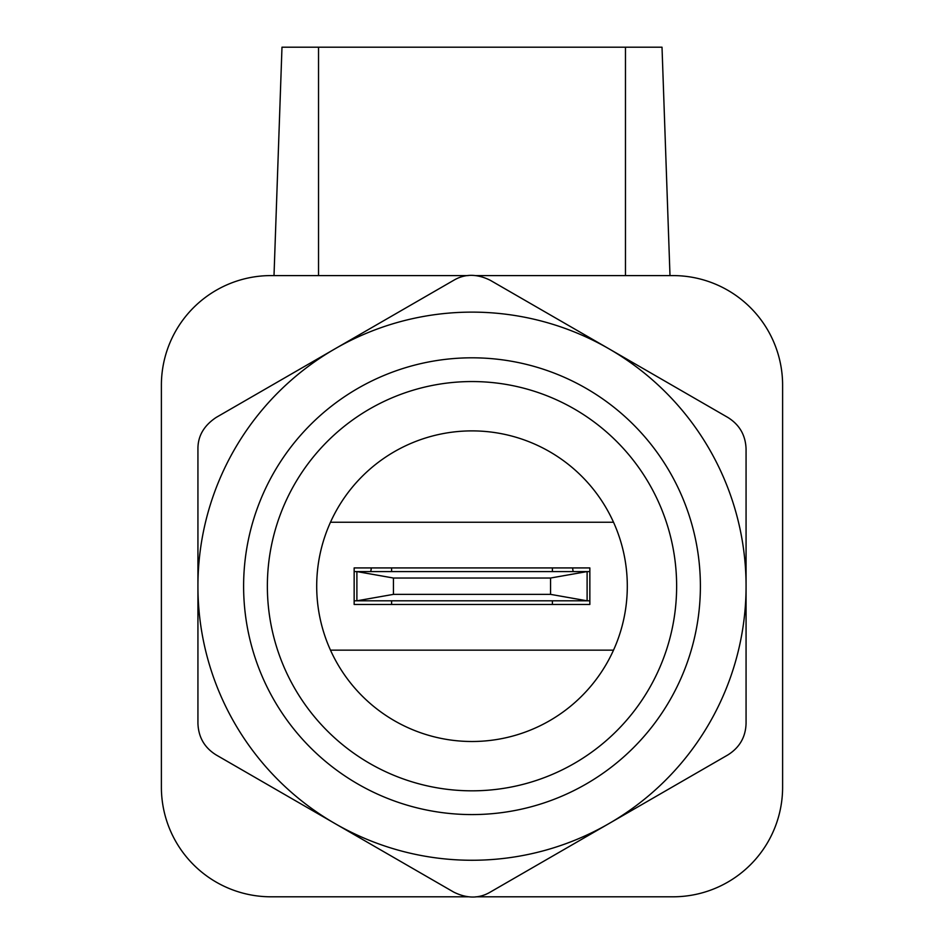 <?xml version="1.0" encoding="UTF-8"?>
<svg xmlns="http://www.w3.org/2000/svg" width="944" height="944" viewBox="0 0 944 944"><rect width="100%" height="100%" fill="white"/><g stroke="black" fill="none" stroke-linecap="round" stroke-linejoin="round"><path stroke-width="1.42" d="M468.153 896.8L271.022 896.8A109.622 109.622 0 0 1 161.389 787.178L161.389 385.211A109.622 109.622 0 0 1 271.022 275.589L468.165 275.589M475.847 275.589L672.978 275.589A109.622 109.622 0 0 1 782.611 385.211L782.611 787.178A109.622 109.622 0 0 1 672.978 896.8L475.835 896.8M271.022 275.589L282.822 275.589M309.703 275.589L315.154 275.589M388.397 275.589L391.359 275.589M431.396 275.589L433.662 275.589M458.088 275.589L461.05 275.589M490.231 275.589L493.854 275.589M512.391 275.589L516.451 275.589M556.677 275.589L560.004 275.589M595.145 275.589L599.239 275.589M631.276 275.589L635.041 275.589M663.054 275.589L672.978 275.589M672.978 896.8L661.178 896.8M634.297 896.8L628.846 896.8M555.603 896.8L552.641 896.8M512.604 896.8L510.338 896.8M485.912 896.8L482.95 896.8M453.769 896.8L450.146 896.8M431.609 896.8L427.549 896.8M387.323 896.8L383.996 896.8M348.855 896.8L344.761 896.8M312.724 896.8L308.959 896.8M280.946 896.8L271.022 896.8M662.015 47.2L669.992 275.589L662.015 47.2L281.985 47.2L274.008 275.589L281.985 47.2M354.153 604.467L589.847 604.467L589.847 567.922L354.153 567.922L354.153 604.467M330.471 650.145L613.529 650.145M613.529 522.244L330.471 522.244M627.3 586.189A155.3 155.3 0 0 0 472 430.889A155.3 155.3 0 0 0 316.7 586.189A155.3 155.3 0 0 0 472 741.5A155.3 155.3 0 0 0 627.3 586.189M472 381.553A204.636 204.636 0 0 0 267.364 586.189A204.636 204.636 0 0 0 472 790.824A204.636 204.636 0 0 0 676.636 586.189A204.636 204.636 0 0 0 472 381.553M472 814.578A228.389 228.389 0 0 0 700.389 586.189A228.389 228.389 0 0 0 472 357.811A228.389 228.389 0 0 0 243.611 586.189A228.389 228.389 0 0 0 472 814.578M391.607 567.922L391.607 571.58M552.393 571.58L552.393 567.922M552.393 604.467L552.393 600.809M391.607 600.809L391.607 604.467M589.847 571.58L354.153 571.58M589.847 600.809L354.153 600.809M356.891 571.58L356.891 600.809L393.436 594.366L393.436 578.023L356.891 571.58M393.436 578.023L550.564 578.023L587.109 571.58L587.109 600.809L550.564 594.366L393.436 594.366M550.564 578.023L550.564 594.366M609.033 348.843A274.067 274.067 0 0 0 197.933 586.189A274.067 274.067 0 0 0 609.033 823.546A274.067 274.067 0 0 0 609.033 348.843L490.266 280.285C477.015 273.701 464.826 273.701 453.734 280.285L216.211 417.413C203.88 425.614 197.792 436.163 197.933 449.061L197.933 723.328C198.417 737.193 204.506 747.742 216.211 754.976L453.734 892.104C466.985 898.676 479.174 898.676 490.266 892.104L727.789 754.976C739.577 747.601 745.677 737.052 746.067 723.328L746.067 449.061C745.618 435.255 739.53 424.706 727.789 417.413L609.033 348.843M625.471 47.2L625.471 275.589M318.529 47.2L318.529 275.589M371.393 567.922L370.78 571.58L371.393 567.922M370.744 571.58L371.334 567.922L370.732 571.58M572.548 567.922L573.138 571.58L572.56 567.922"/></g></svg>
